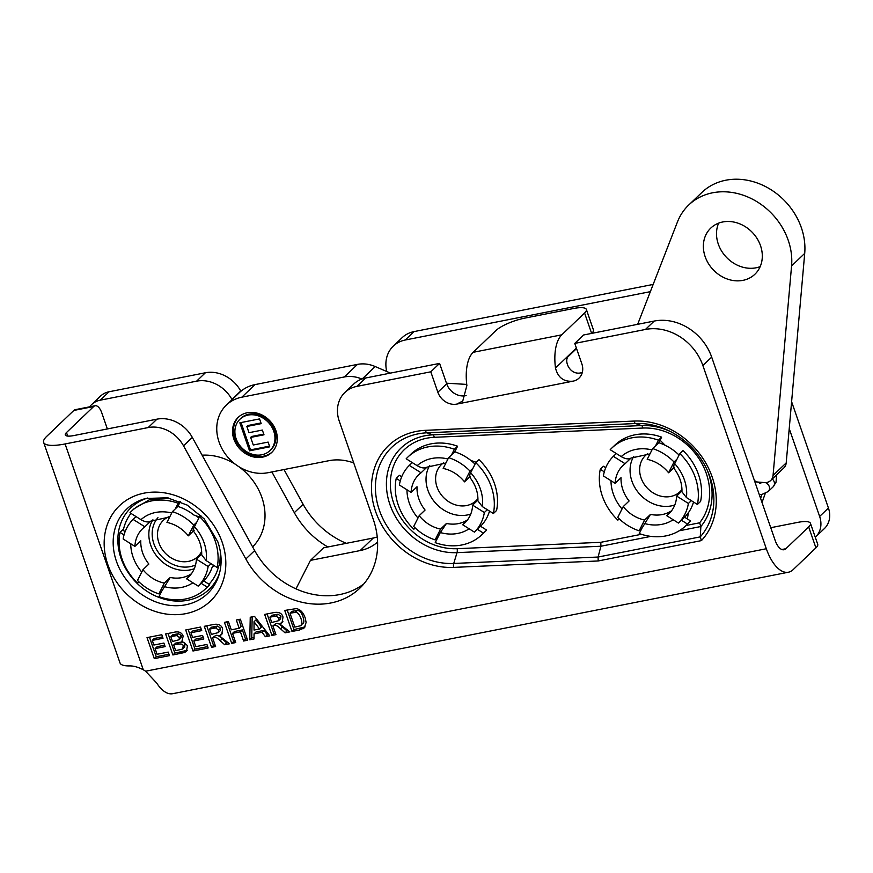 <?xml version="1.0" encoding="UTF-8"?>
<svg xmlns="http://www.w3.org/2000/svg" width="873" height="873" viewBox="0 0 873 873"><rect width="100%" height="100%" fill="white"/><g stroke="black" fill="none" stroke-linecap="round" stroke-linejoin="round"><path stroke-width="1.31" d="M193.14 530.74C199.164 538.368 202.012 546.4 201.685 554.835L206.17 560.608L217.17 567.515L219.658 565.137L220.498 552.533M217.17 567.515A53.635 45.429 -133.7 0 0 199.568 516.674L200.877 515.419M138.512 581.451L137.618 583.208L138.982 581.909M209.029 584.255L209.716 584.735L205.646 588.708A53.635 45.429 -133.7 0 0 207.228 587.114L201.139 583.295L203.671 580.883L209.029 584.255A52.806 44.73 46.3 0 0 218.665 566.086M207.228 587.114L209.716 584.735M213.929 565.486L212.095 567.363A46.607 39.481 46.3 0 1 203.671 580.883M213.274 565.071A46.607 39.481 46.3 0 1 212.783 566.664M211.091 563.696L208.145 566.512A46.607 39.481 46.3 0 1 198.204 586.11L201.139 583.295M180.296 501.669L177.885 506.416L175.353 508.828L178.179 503.252A53.635 45.429 -133.7 0 0 131.528 511.174L134.016 508.795L149.523 499.694L168.347 497.981M131.528 511.174A53.635 45.429 -133.7 0 0 129.957 512.767L140.957 519.675C145.136 522.076 148.399 522.567 150.734 521.148L169.7 516.991M178.179 503.252L179.98 501.539M164.353 583.099L170.235 577.468L161.821 591.054L158.886 593.869L164.353 583.099A33.327 28.231 46.3 0 1 142.965 569.676L148.857 564.045A33.327 28.231 46.3 0 1 140.793 540.758L134.9 546.378L123.148 539.001A46.607 39.481 46.3 0 1 133.089 519.402L136.035 516.587M195.541 564.962A30.773 26.07 46.3 0 1 159.563 554.017A30.773 26.07 46.3 0 1 157.937 517.678M152.917 519.773A33.327 28.231 -133.7 0 0 148.857 533.043A33.327 28.231 -133.7 0 0 163.306 562.67A33.327 28.231 -133.7 0 0 194.264 568.727M201.652 551.398A25.033 21.203 46.3 0 1 197.876 556.57A25.033 21.203 46.3 0 1 165.248 553.133A25.033 21.203 46.3 0 1 163.284 520.395A25.033 21.203 46.3 0 1 168.631 516.849M208.145 566.512L196.392 559.135L201.707 554.049M196.392 559.135A33.327 28.231 46.3 0 1 188.677 576.846A33.327 28.231 46.3 0 1 186.451 578.734L198.204 586.11M190.663 574.707L186.451 578.734M134.9 546.378A33.327 28.231 46.3 0 1 142.615 528.667A33.327 28.231 46.3 0 1 144.853 526.779L133.089 519.402M150.636 521.246L144.853 526.779M175.353 508.828L172.418 511.643L166.95 522.414A33.327 28.231 46.3 0 1 188.328 535.836L193.795 525.066L196.731 522.25L194.45 526.757C192.704 530.337 192.627 531.482 194.21 530.217M193.369 531.024L188.328 535.836M199.568 516.674L196.731 522.25M161.821 591.054L158.995 596.63A53.635 45.429 -133.7 0 0 205.646 588.708M137.618 583.208A53.635 45.429 46.3 0 1 120.016 532.366L124.053 534.909M120.016 532.366L122.504 529.987L125.145 531.592M196.436 515.921A46.607 39.481 46.3 0 1 198.837 518.115M158.886 593.869A46.607 39.481 46.3 0 1 137.498 580.447L142.965 569.676M177.885 506.416A46.607 39.481 46.3 0 1 194.002 515.092L199.426 516.947M172.418 511.643A46.607 39.481 46.3 0 1 193.795 525.066M238.929 466.728A55.872 47.328 46.3 0 1 261.9 497.512A55.872 47.328 46.3 0 1 252.613 546.891M202.11 455.182A55.872 47.328 46.3 0 1 235.612 464.458M615.771 454.015L615.902 453.283M641.393 534.298L600.799 542.308L600.919 546.236L650.876 536.382M425.478 430.334A73.747 62.474 -133.7 0 0 372.935 501.833A73.747 62.474 -133.7 0 0 453.633 567.395L598.201 560.968L701.423 540.605A73.747 62.474 -133.7 0 0 706.159 463.661A73.747 62.474 -133.7 0 0 634.136 421.059L425.478 430.334A3.994 1.702 87.5 0 0 426.908 432.812L432.822 434.841A63.38 53.69 -133.7 0 0 387.667 496.29A63.38 53.69 -133.7 0 0 457.016 552.642A3.994 1.702 87.5 0 0 457.125 548.691A59.921 50.765 46.3 0 1 391.551 495.417A59.921 50.765 46.3 0 1 434.252 437.318L642.899 428.043A59.921 50.765 46.3 0 1 700.506 461.075A59.921 50.765 46.3 0 1 699.622 522.807L700.877 526.517A63.38 53.69 -133.7 0 0 706.966 469.51M598.201 560.968L598.081 557.039L600.919 546.236L457.016 552.642L453.742 563.456A70.287 59.55 46.3 0 1 376.82 500.96A70.287 59.55 46.3 0 1 426.908 432.812L635.555 423.536A3.994 1.702 -92.5 0 1 634.136 421.059M701.423 540.605L700.244 536.884L700.877 526.517L679.161 530.806M156.965 419.16L148.17 427.563A31.919 27.041 46.3 0 1 183.526 445.819L192.322 437.417A31.919 27.041 -133.7 0 0 156.965 419.16L73.889 435.551A15.321 3.874 -19.1 0 1 65.3 434.929A15.321 3.874 -19.1 0 1 66.49 432.539L93.706 406.512A11.491 5.369 -101.2 0 1 95.124 405.749A11.491 5.369 -101.2 0 1 101.759 412.809L107.357 428.949M95.124 405.749L75.253 409.666A11.491 5.369 78.8 0 0 73.845 410.441L46.618 436.456A38.237 9.668 160.9 0 0 43.65 442.425L120.016 662.945A38.237 9.668 -19.1 0 0 129.444 665.913C133.394 665.783 137.999 667.059 143.281 669.766L65.093 443.953A38.237 9.668 160.9 0 1 43.65 442.425M148.17 427.563L65.093 443.953M192.322 437.417L254.654 550.59A76.879 65.126 -133.7 0 0 363.943 583.797M365.612 377.998A31.919 27.041 -133.7 0 0 353.663 384.109L344.857 392.512A31.919 27.041 46.3 0 1 356.817 386.401L365.612 377.998L439.599 363.397L430.793 371.811L356.817 386.401M466.127 395.567A15.965 13.521 46.3 0 1 446.67 383.825L439.599 363.397M582.247 372.662A15.965 13.521 46.3 0 1 580.48 372.946C569.229 375.128 563.15 359.501 569.032 355.769L576.562 348.567M645.431 329.459L574.772 343.405L583.568 334.992L654.226 321.057L645.431 329.459A48.528 41.107 46.3 0 1 702.874 365.525L711.681 357.112A48.528 41.107 -133.7 0 0 654.226 321.057M770.75 527.707L797.562 522.414A22.982 5.805 160.9 0 1 810.46 523.331A22.982 5.805 160.9 0 1 808.671 526.921L785.864 548.724A15.321 7.159 78.8 0 1 783.976 549.75A15.321 7.159 78.8 0 1 775.126 540.343L711.681 357.112M183.526 445.819L245.848 558.993A76.879 65.126 46.3 0 0 359.774 588.238A76.879 65.126 46.3 0 0 373.328 519.522L339.226 421.059A31.919 27.041 46.3 0 1 344.857 392.512M808.671 526.921L815.928 547.862L793.12 569.665A38.237 17.875 -101.2 0 1 788.417 572.219L172.701 693.697A38.237 17.875 78.8 0 1 156.66 683.002L145.595 671.217A22.982 19.468 -133.7 0 0 143.281 669.766M788.417 572.219A38.237 17.875 -101.2 0 1 766.33 548.746L702.874 365.525M576.376 348.054L555.49 368.024C557.956 377.66 563.816 382.036 573.059 381.163A15.965 13.521 -133.7 0 0 579.028 378.107A15.965 13.521 -133.7 0 0 581.844 363.834L574.772 343.405M446.67 383.825L437.864 392.239A15.965 13.521 -133.7 0 0 456.765 404.101L462.755 401.023L466.88 385.506A38.237 17.875 78.8 0 1 473.166 352.31L495.973 330.507A22.982 5.805 160.9 0 1 524.738 318.132L573.474 308.518A22.982 5.805 160.9 0 1 586.361 309.435A22.982 5.805 160.9 0 1 584.583 313.025L591.632 333.399M437.864 392.239L430.793 371.811M292.008 631.463L284.74 610.445L296.045 608.645C300.061 609.092 303.106 612.169 305.179 617.866L306.117 622.449L304.284 627.851L299.592 629.968L292.008 631.463L293.972 629.586L305.103 626.858M254.523 616.403L269.768 635.85L265.392 636.712L262.009 632.281L254.043 633.853L254.043 638.949L249.776 639.8L250.245 617.255L254.523 616.403M215.598 646.533L211.572 647.33L204.293 626.312L212.772 624.642C218.195 623.475 221.48 624.926 222.659 628.996L221.731 634.507L219.418 635.871L229.512 643.794L224.699 644.743L220.214 640.738C217.115 637.552 214.834 636.504 213.383 637.596L212.565 637.759L215.598 646.533M172.876 654.968L165.597 633.951L173.574 632.379C178.529 631.103 181.726 632.347 183.166 636.133L181.944 641.229L187.477 645.562L186.462 651.378L184.476 652.524L172.876 654.968L174.829 653.091L187.28 650.309M169.449 655.645L154.292 658.635L147.013 637.617L161.8 634.704L163.022 638.261L152.273 640.378L153.888 645.038L163.895 643.063L165.128 646.62L155.11 648.595L157.085 654.281L168.216 652.087L169.449 655.645M208.156 648.006L192.988 650.996L185.709 629.979L200.495 627.065L201.728 630.622L190.969 632.739L192.584 637.41L202.601 635.435L203.824 638.981L193.817 640.957L195.781 646.653L206.923 644.449L208.156 648.006M235.721 642.572L231.694 643.357L224.416 622.351L228.442 621.554L231.301 629.815L239.191 628.265L236.321 619.994L240.348 619.208L247.626 640.215L243.6 641.011L240.413 631.823L232.534 633.372L235.721 642.572M275.955 634.627L271.929 635.424L264.65 614.406L273.129 612.737C278.542 611.569 281.837 613.021 283.005 617.08L282.088 622.602L279.775 623.966L289.869 631.888L285.056 632.838L280.56 628.822C277.472 625.646 275.191 624.599 273.729 625.69L272.911 625.854L275.955 634.627M815.928 547.862A22.982 5.805 -19.1 0 0 817.706 544.272L810.46 523.331M555.49 368.024A38.237 17.875 -101.2 0 1 561.765 334.828L584.583 313.025M592.549 333.224L593.596 330.365M278.585 620.703L280.549 618.826L280.92 616.305L277.985 614.155L271.863 615.301L269.91 617.167L271.754 622.504L278.585 620.703L278.956 618.171L276.021 616.032L277.985 614.155M276.021 616.032L269.91 617.167M271.929 635.424L273.882 633.547L275.464 633.241M272.911 625.854L275.693 623.813C277.156 622.722 279.425 623.769 282.525 626.956L287.021 630.961L288.559 630.655M285.056 632.838L287.021 630.961M279.775 623.966L282.885 621.576M267.094 613.926L273.882 633.547M231.694 643.357L233.648 641.491L235.23 641.175M232.534 633.372L234.499 631.495L242.378 629.946L245.564 639.134L247.146 638.829M240.413 631.823L242.378 629.946M243.6 641.011L245.564 639.134M238.766 619.514L241.144 626.388L239.191 628.265M226.86 621.871L233.648 641.491M192.988 650.996L194.952 649.119L207.676 646.609M193.817 640.957L195.781 639.091L203.344 637.596M190.969 632.739L192.933 630.873L201.248 629.226M188.153 629.498L194.952 649.119M154.292 658.635L156.245 656.758L168.969 654.248M155.11 648.595L157.075 646.718L164.648 645.223M152.273 640.378L154.226 638.501L162.542 636.864M149.458 637.137L156.245 656.758M172.516 641.502L179.041 639.767L179.456 637.497L176.608 635.577L178.572 633.7L172.789 634.769L170.835 636.646L172.516 641.502M179.041 639.767L181.006 637.89L181.409 635.62L178.572 633.7M176.608 635.577L170.835 636.646M182.13 649.206L183.254 646.173C183.188 644.132 181.104 643.521 176.99 644.35L173.716 644.994L175.669 650.614L182.13 649.206L184.792 646.871M184.083 647.33L185.218 644.307C185.152 642.255 183.068 641.644 178.954 642.473L175.68 643.117L173.716 644.994M168.042 633.471L174.829 653.091M218.228 632.609L220.192 630.732L220.563 628.211L217.628 626.061L211.517 627.207L209.553 629.084L211.397 634.409L218.228 632.609L218.599 630.088L215.664 627.938L217.628 626.061M215.664 627.938L209.553 629.084M211.572 647.33L213.536 645.453L215.118 645.147M212.565 637.759L215.336 635.719C216.799 634.638 219.079 635.675 222.179 638.861L226.664 642.866L228.213 642.561M224.699 644.743L226.664 642.866M219.418 635.871L222.528 633.482M206.737 625.832L213.536 645.453M254.043 621.74L254.032 630.055L259.488 628.986L261.442 627.109L255.996 619.863L254.043 621.74L259.488 628.986M252.177 616.873L251.73 637.923L254.043 637.465M249.776 639.8L251.73 637.923M254.043 633.853L256.007 631.976L263.973 630.404L267.356 634.835L268.753 634.562M262.009 632.281L263.973 630.404M265.392 636.712L267.356 634.835M300.192 625.832C302.134 625.439 302.396 622.984 300.956 618.477C299.417 614.177 297.497 612.148 295.205 612.399L289.989 613.206L294.812 627.109L300.192 625.832L303.018 623.355M302.156 623.955C304.099 623.562 304.361 621.107 302.92 616.6C301.371 612.3 299.461 610.271 297.158 610.533L291.953 611.329L289.989 613.206M295.205 612.399L297.158 610.533M287.184 609.965L293.972 629.586M644.601 520.035L650.483 514.404L642.07 527.99L639.134 530.806L644.601 520.035A33.327 28.231 46.3 0 1 623.224 506.613L629.106 500.982A33.327 28.231 46.3 0 1 621.041 477.695L615.149 483.315L603.396 475.938A46.607 39.481 46.3 0 1 613.348 456.339L616.283 453.524L610.205 449.704A53.635 45.429 -133.7 0 1 611.777 448.111A53.635 45.429 -133.7 0 1 658.438 440.188L655.601 445.765L658.799 442.72L660.075 440.199L665.161 445.285A46.607 39.481 46.3 0 1 679.085 455.051M693.533 502.008A46.607 39.481 46.3 0 1 688.47 512.604L687.324 518.911L684.585 517.187L681.398 520.232L687.477 524.051L690.663 521.006L687.324 518.911M454.757 451.788L451.57 454.844L454.397 449.268L457.594 446.212L454.757 451.788A46.607 39.481 46.3 0 1 470.874 460.475L476.2 462.286M490.179 511.513L488.978 512.735A46.607 39.481 46.3 0 1 480.554 526.255L486.632 530.075A53.635 45.429 -133.7 0 1 485.061 531.668L481.863 534.723A53.635 45.429 -133.7 0 0 483.446 533.13L477.356 529.311L480.554 526.255M660.075 440.199L661.625 437.144A53.635 45.429 -133.7 0 0 614.974 445.066L611.777 448.111M673.389 467.677C679.412 475.305 682.26 483.336 681.933 491.772L686.418 497.545L697.418 504.452L700.604 501.408A53.635 45.429 -133.7 0 0 683.002 450.566L679.816 453.611L674.698 463.694C672.963 467.262 672.876 468.419 674.458 467.153M642.07 527.99L639.243 533.567A53.635 45.429 -133.7 0 0 685.905 525.644L689.092 522.6A53.635 45.429 -133.7 0 0 690.663 521.006M605.731 467.688L603.45 466.258L600.264 469.303L604.302 471.846M401.7 476.767L399.419 475.327L396.233 478.382L400.271 480.914M457.594 446.212A53.635 45.429 -133.7 0 0 410.932 454.135L407.746 457.179A53.635 45.429 -133.7 0 0 406.174 458.783L417.174 465.68C421.353 468.081 424.616 468.583 426.952 467.164L445.917 462.996M469.358 476.745C475.381 484.384 478.229 492.416 477.902 500.84L482.387 506.624L493.387 513.52L496.573 510.476A53.635 45.429 -133.7 0 0 478.971 459.635L475.785 462.679L470.667 472.773C468.921 476.342 468.845 477.487 470.427 476.221M697.418 504.452A53.635 45.429 -133.7 0 0 679.816 453.611M685.905 525.644A53.635 45.429 -133.7 0 0 687.477 524.051M618.761 518.387L617.866 520.144A53.635 45.429 46.3 0 1 600.264 469.303M616.283 453.524L621.205 456.612C625.395 459.012 628.647 459.504 630.983 458.085L649.949 453.927M658.438 440.188L661.625 437.144M617.866 520.144L619.23 518.846M639.134 530.806A46.607 39.481 46.3 0 1 617.757 517.383L623.224 506.613M691.34 500.633L688.393 503.448A46.607 39.481 46.3 0 1 678.452 523.047L681.398 520.232M688.47 512.604A46.607 39.481 46.3 0 1 684.585 517.187M655.601 445.765L652.666 448.58L647.199 459.351A33.327 28.231 46.3 0 1 668.576 472.773L674.043 462.003L676.99 459.187M630.884 458.183L625.101 463.716L613.348 456.339M670.911 511.643L666.699 515.67L678.452 523.047M673.618 467.961L668.576 472.773M688.393 503.448L676.64 496.071L681.966 490.986M676.64 496.071A33.327 28.231 46.3 0 1 668.925 513.782A33.327 28.231 46.3 0 1 666.699 515.67M652.666 448.58A46.607 39.481 46.3 0 1 674.043 462.003M615.149 483.315A33.327 28.231 46.3 0 1 622.864 465.604A33.327 28.231 46.3 0 1 625.101 463.716M658.799 442.72A46.607 39.481 46.3 0 1 665.161 445.285M647.69 453.676A25.033 21.203 -133.7 0 0 645.453 455.499A25.033 21.203 -133.7 0 0 641.033 477.869A25.033 21.203 -133.7 0 0 680.034 491.685A25.033 21.203 -133.7 0 0 681.955 489.524M633.765 456.383A33.327 28.231 -133.7 0 0 638.796 493.125A33.327 28.231 -133.7 0 0 674.796 504.976M493.387 513.52A53.635 45.429 -133.7 0 0 475.785 462.679M481.863 534.723A53.635 45.429 -133.7 0 1 435.212 542.635L440.33 532.552L446.452 523.473L440.57 529.103A33.327 28.231 46.3 0 1 419.182 515.681L413.715 526.463A46.607 39.481 46.3 0 0 435.103 539.874L440.57 529.103M414.73 527.467L413.835 529.224A53.635 45.429 46.3 0 1 396.233 478.382M454.397 449.268A53.635 45.429 -133.7 0 0 407.746 457.179M413.835 529.224L415.199 527.914M483.446 533.13L486.632 530.075M438.039 537.07L435.103 539.874M419.182 515.681L425.075 510.05A33.327 28.231 46.3 0 1 417.01 486.763L411.118 492.383L399.365 485.006A46.607 39.481 46.3 0 1 409.306 465.407L412.252 462.592M487.309 509.712L484.362 512.516A46.607 39.481 46.3 0 1 474.421 532.126L477.356 529.311M489.491 511.087A46.607 39.481 46.3 0 1 488.978 512.735M451.57 454.844L448.635 457.648L443.168 468.43A33.327 28.231 46.3 0 1 464.545 481.852L470.012 471.071L472.948 468.255M426.853 467.251L421.07 472.784L409.306 465.407M466.88 520.712L462.668 524.738L474.421 532.126M469.587 477.029L464.545 481.852M484.362 512.516L472.609 505.14L477.924 500.054M472.609 505.14A33.327 28.231 46.3 0 1 464.894 522.862A33.327 28.231 46.3 0 1 462.668 524.738M448.635 457.648A46.607 39.481 46.3 0 1 470.012 471.071M411.118 492.383A33.327 28.231 46.3 0 1 418.833 474.672A33.327 28.231 46.3 0 1 421.07 472.784M470.874 460.475A46.607 39.481 46.3 0 1 475.054 464.12M443.659 462.745A25.033 21.203 -133.7 0 0 441.422 464.567A25.033 21.203 -133.7 0 0 437.002 486.948A25.033 21.203 -133.7 0 0 476.003 500.753A25.033 21.203 -133.7 0 0 477.924 498.603M429.734 465.451A33.327 28.231 -133.7 0 0 434.765 502.193A33.327 28.231 -133.7 0 0 470.765 514.055M205.384 372.771L196.589 381.174A31.919 27.041 46.3 0 1 231.945 399.43L240.741 391.017A31.919 27.041 -133.7 0 0 205.384 372.771L109.038 391.77A22.982 19.468 -133.7 0 0 100.428 396.178L91.632 404.592A22.982 19.468 46.3 0 1 100.231 400.183L109.038 391.77M196.589 381.174L100.231 400.183M283.998 469.554L303.106 504.267A76.879 65.126 -133.7 0 0 346.265 543.333M414.042 331.598A31.919 27.041 -133.7 0 0 402.093 337.709L393.297 346.123A31.919 27.041 46.3 0 1 405.247 340.012L414.042 331.598L653.168 284.423M828.433 508.031L819.638 516.434A22.982 19.468 46.3 0 1 815.578 536.982L824.385 528.58A22.982 19.468 -133.7 0 0 828.433 508.031L791.604 401.678M386.739 371.505A31.919 27.041 46.3 0 1 393.297 346.123M650.352 291.658L405.247 340.012M327.866 546.967A76.879 65.126 46.3 0 1 294.31 512.669L271.885 471.955M89.679 406.829A22.982 19.468 46.3 0 1 91.632 404.592M819.638 516.434L789.225 428.621M786.202 462.897L773.052 475.458A10.214 8.654 46.3 0 1 770.717 480.477L783.856 467.917A10.214 8.654 -133.7 0 0 786.202 462.897L804.71 253.377A63.849 54.082 -133.7 0 0 769.244 188.633A63.849 54.082 -133.7 0 0 701.859 192.453L688.721 205.013A63.849 54.082 -133.7 0 0 677.426 222.015L637.661 324.32M759.608 483.249A91.698 77.675 -133.7 0 0 759.696 482.202M718.632 223.15A31.919 27.041 -133.7 0 0 718.293 244.069A31.919 27.041 -133.7 0 0 760.187 266.625M756.302 481.94L764.486 482.573A10.214 8.654 46.3 0 0 770.717 480.477M773.052 475.458L791.571 265.938A63.849 54.082 -133.7 0 0 756.105 201.194A63.849 54.082 -133.7 0 0 688.721 205.013M760.525 245.706A31.919 27.041 46.3 0 1 754.894 274.242A31.919 27.041 46.3 0 1 713.285 269.855A31.919 27.041 46.3 0 1 710.775 228.093A31.919 27.041 46.3 0 1 760.525 245.706M390.427 373.098L375.194 366.54A31.919 27.041 -133.7 0 0 357.483 364.39L344.344 376.961A31.919 27.041 46.3 0 1 361.88 379.024M344.344 376.961L241.854 397.171L255.003 384.611A41.369 35.051 -133.7 0 0 239.508 392.534L226.358 405.094A41.369 35.051 46.3 0 1 241.854 397.171M353.74 462.952A49.161 41.642 46.3 0 0 329.034 460.671L268.011 472.708A41.369 35.051 46.3 0 1 219.068 442.087A41.369 35.051 46.3 0 1 226.358 405.094M377.594 542.057A49.161 41.642 46.3 0 1 360.167 550.568L310.439 560.379L295.98 588.871M275.966 430.793A24.258 20.548 46.3 0 1 271.689 452.476A24.258 20.548 46.3 0 1 240.064 449.148A24.258 20.548 46.3 0 1 238.154 417.403A24.258 20.548 46.3 0 1 275.966 430.793M360.167 550.568L373.306 538.008L323.577 547.818L310.439 560.379M373.306 538.008A49.161 41.642 -133.7 0 0 377.245 537.015M357.483 364.39L255.003 384.611M466.749 384.415L446.452 383.192M249.536 450.817L239.835 422.794L259.554 418.909L261.191 423.645L246.852 426.471L249.001 432.692L262.347 430.062L263.995 434.798L250.638 437.428L253.268 445.012L268.12 442.087L269.757 446.823L249.536 450.817L250.518 449.879L269.517 446.125M250.638 437.428L251.62 436.489L263.755 434.099M246.852 426.471L247.834 425.544L260.951 422.947M241.057 422.554L250.518 449.879M269.921 450.632L270.903 449.693A21.705 18.388 -133.7 0 0 274.733 430.291A21.705 18.388 -133.7 0 0 240.904 418.309L239.922 419.247A21.705 18.388 -133.7 0 0 241.635 447.653A21.705 18.388 -133.7 0 0 269.921 450.632A21.705 18.388 -133.7 0 0 273.751 431.229A21.705 18.388 -133.7 0 0 239.922 419.247M238.656 416.945A24.258 20.548 -133.7 0 0 241.046 448.209A24.258 20.548 -133.7 0 0 272.169 452.007M765.435 482.594A5.62 4.758 46.3 0 1 768.033 484.439A5.62 4.758 46.3 0 1 768.24 491.521L761.9 494.456L759.259 494.522M761.572 482.343L760.579 483.293A5.62 4.758 46.3 0 1 762.249 482.398M772.256 479.004A5.62 4.758 46.3 0 1 772.965 479.724A5.62 4.758 46.3 0 1 773.162 486.807L768.24 491.521M191.383 573.779A33.327 28.231 46.3 0 1 170.235 577.468M206.17 560.608A40.987 34.724 -133.7 0 0 194.45 526.757M164.113 586.547A40.987 34.724 -133.7 0 0 192.9 582.793M130.743 543.77A40.987 34.724 -133.7 0 0 141.764 572.044M171.73 512.986A40.987 34.724 -133.7 0 0 140.957 519.675M123.257 530.402A52.806 44.73 46.3 0 1 130.972 513.4M160.763 593.16A52.806 44.73 46.3 0 1 159.955 592.843M147.723 498.014A56.505 47.862 -133.7 0 0 135.424 581.647A56.505 47.862 -133.7 0 0 219.527 573.125M699.622 522.807L686.08 525.481M670.911 431.786A63.38 53.69 -133.7 0 0 641.469 425.566L635.555 423.536A70.287 59.55 46.3 0 1 669.591 431.12A70.287 59.55 46.3 0 1 707.577 470.853A70.287 59.55 46.3 0 1 700.244 536.884L598.081 557.039L453.742 563.456A3.994 1.702 -92.5 0 0 453.633 567.395M73.845 410.441L93.706 406.512M245.848 558.993L254.654 550.59M766.33 548.746L145.595 671.217M573.059 381.163L456.765 404.101M222.135 542.111A65.901 55.817 -133.7 0 0 118.346 506.853A65.901 55.817 -133.7 0 0 154.477 611.198A65.901 55.817 -133.7 0 0 222.135 542.111M785.864 548.724L781.848 549.51M67.712 436.074L66.49 432.539M219.014 574.914A58.491 49.554 46.3 0 1 131.343 585.543A58.491 49.554 46.3 0 1 145.922 498.45L167.452 497.806L187.171 505.085L204.217 518.889L217.835 541.806C221.764 553.515 222.146 564.547 219.014 574.914M561.765 334.828L473.166 352.31M591.73 333.388A22.982 5.805 -19.1 0 0 593.433 329.863L586.361 309.435M278.956 618.171L280.92 616.305M273.053 616.556L275.017 614.679M273.729 625.69L275.693 623.813M280.56 628.822L282.525 626.956M179.456 637.497L181.409 635.62M173.138 636.199L175.102 634.322M183.254 646.173L185.218 644.307M176.99 644.35L178.954 642.473M179.663 653.626L181.628 651.749M184.476 652.524L186.44 650.647M218.599 630.088L220.563 628.211M212.696 628.462L214.66 626.585M213.383 637.596L215.336 635.719M220.214 640.738L222.179 638.861M291.8 612.857L293.764 610.98M299.592 629.968L301.556 628.091M303.007 628.811L304.972 626.934M642.899 428.043A3.994 1.702 87.5 0 0 641.469 425.566L432.822 434.841A3.994 1.702 87.5 0 1 434.252 437.318M600.799 542.308L457.125 548.691M489.709 511.218A42.646 36.131 46.3 0 1 489.273 511.807M686.418 497.545A40.987 34.724 -133.7 0 0 674.698 463.694M644.361 523.484A40.987 34.724 -133.7 0 0 673.148 519.73M671.632 510.716A33.327 28.231 46.3 0 1 650.483 514.404M610.991 480.707A40.987 34.724 -133.7 0 0 622.023 508.981M651.978 449.922A40.987 34.724 -133.7 0 0 621.205 456.612M482.387 506.624A40.987 34.724 -133.7 0 0 470.667 472.773M440.33 532.552A40.987 34.724 -133.7 0 0 469.117 528.798M467.601 519.795A33.327 28.231 46.3 0 1 446.452 523.473M406.96 489.775A40.987 34.724 -133.7 0 0 417.981 518.049M447.947 458.991A40.987 34.724 -133.7 0 0 417.174 465.68M294.31 512.669L303.106 504.267M791.571 265.938L804.71 253.377M362.273 378.893L375.194 366.54M760.656 498.548L761.736 494.478M762.02 502.499L765.228 493.54M754.49 480.728L760.47 483.391M773.162 486.807L776.053 482.169L776.544 474.901M669.591 431.12C686.811 440.003 699.48 453.251 707.577 470.853"/></g></svg>
